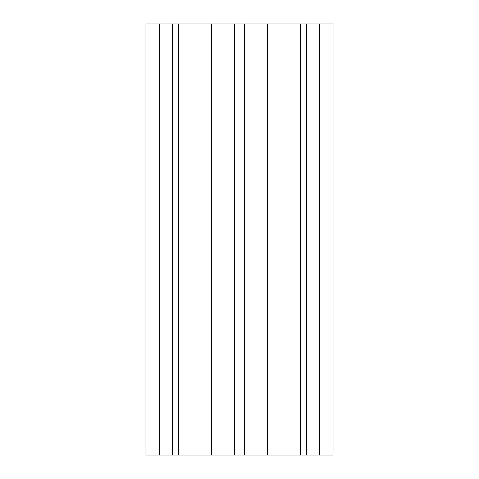 <?xml version="1.0" encoding="UTF-8"?>
<svg xmlns="http://www.w3.org/2000/svg" width="479" height="479" viewBox="0 0 479 479"><rect width="100%" height="100%" fill="white"/><g stroke="black" fill="none" stroke-linecap="round" stroke-linejoin="round"><path stroke-width="0.72" d="M159.657 23.95L145.957 23.95L145.957 455.05L178.493 455.05L178.493 23.95L159.657 23.95L159.657 455.05M333.043 23.95L333.043 455.05L333.043 23.95L178.493 23.95M300.507 23.95L300.507 455.05L178.493 455.05M333.043 455.05L300.507 455.05M172.41 23.95L172.41 455.05M211.437 23.95L211.437 455.05M234.62 23.95L234.62 455.05M244.38 23.95L244.38 455.05M267.563 23.95L267.563 455.05M306.59 23.95L306.59 455.05M319.343 23.95L319.343 455.05M145.957 23.95L145.957 455.05"/></g></svg>
